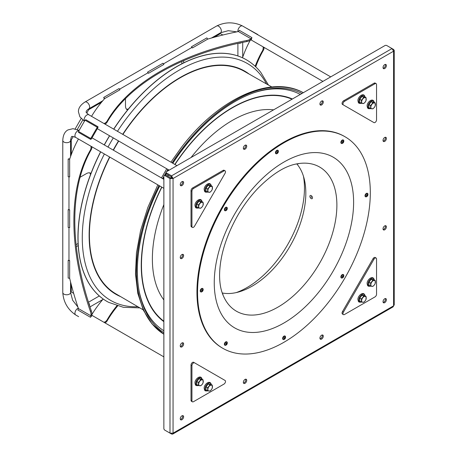 <?xml version="1.0" encoding="UTF-8"?>
<svg xmlns="http://www.w3.org/2000/svg" width="457" height="457" viewBox="0 0 457 457"><rect width="100%" height="100%" fill="white"/><g stroke="black" fill="none" stroke-linecap="round" stroke-linejoin="round"><path stroke-width="0.69" d="M100.597 151.798A139.482 80.529 120 0 0 93.039 289.327A139.482 80.529 120 0 0 108.577 302.306A139.482 80.529 120 0 0 108.629 302.328M248.065 60.815A139.482 80.529 120 0 0 248.02 60.787A139.482 80.529 120 0 0 113.684 129.125M109.531 135.735A139.482 80.529 120 0 0 104.242 144.898M271.852 86.99L244.244 71.286A128.463 74.171 120 0 0 131.959 121.711A128.463 74.171 120 0 0 122.899 134.444M118.717 141.036A128.463 74.171 120 0 0 113.427 150.199M109.811 157.117A128.463 74.171 120 0 0 115.787 293.788L143.19 309.84M303.442 176.225A81.203 46.882 -60 0 1 277.57 259.77A81.203 46.882 120 0 1 236.263 292.583M191.037 157.522A113.056 65.277 -60 0 1 273.606 109.851M163.863 299.935A113.056 65.277 -60 0 1 163.863 204.587M172.095 162.852A139.476 80.529 -60 0 1 182.549 148.085A139.476 80.529 -60 0 1 302.974 92.52L303.077 92.577A139.482 80.529 -60 0 0 182.646 148.137A139.482 80.529 120 0 0 172.192 162.903M168.033 169.507A139.482 80.529 120 0 0 166.845 171.489M165.971 172.969A139.482 80.529 120 0 0 164.709 175.151M163.863 176.653A139.482 80.529 120 0 0 162.743 178.67M159.105 185.571A139.482 80.529 120 0 0 163.64 334.09A139.482 80.529 120 0 0 163.863 334.233M301.98 93.468A138.18 79.781 -60 0 0 183.137 148.754A138.18 79.781 120 0 0 172.843 163.28M168.684 169.884A138.18 79.781 120 0 0 168.182 170.718M166.314 173.871A138.18 79.781 120 0 0 165.663 175.002M163.863 178.19A138.18 79.781 120 0 0 163.395 179.047M159.756 185.948A138.18 79.781 120 0 0 163.863 332.69M222.856 348.325L222.245 347.971A122.156 70.527 -60 0 1 196.944 292.046A122.156 70.527 120 0 1 250.265 169.119A122.156 70.527 120 0 1 344.401 136.392L345.012 136.746A122.156 70.527 120 0 0 250.876 169.473A122.156 70.527 120 0 0 197.555 292.4A122.156 70.527 -60 0 0 222.856 348.325A122.156 70.527 -60 0 0 316.987 315.598A122.156 70.527 -60 0 0 370.313 192.665A122.156 70.527 120 0 0 345.012 136.746M222.251 292.988A76.005 43.883 -60 0 0 277.428 264.226A76.005 43.883 -60 0 0 305.824 193.111A76.005 43.883 120 0 0 296.787 163.886M309.892 196.333A1.839 1.063 60 0 1 311.194 195.585A1.839 1.063 60 0 1 312.497 197.835A1.839 1.063 -120 0 1 311.194 198.589A1.839 1.063 -120 0 1 309.892 196.333M311.194 196.733L311.411 197.458L311.194 196.733M171.558 433.516L171.558 434.03L172.62 434.15L393.123 306.847L393.591 305.842L173.054 433.167L173.054 178.516L393.591 51.19L393.591 305.842L394.225 304.939L394.225 50.327L393.591 51.19L392.02 48.556L386.811 45.551A1.297 0.748 0 0 0 384.977 45.551L166.354 171.775A1.297 0.748 0 0 0 165.971 172.306A1.297 0.748 0 0 0 166.354 172.837L166.354 173.894A1.297 0.748 180 0 1 165.971 173.363L165.971 172.306M172.62 434.15L173.054 433.167L169.993 433.127L164.783 430.123A1.297 0.748 -120 0 1 163.863 428.529L163.863 176.082A1.297 0.748 -120 0 1 164.132 175.488L165.051 174.957A1.297 0.748 60 0 1 165.702 175.02L170.907 178.03L172.135 177.984L173.054 178.516L171.558 175.842L166.354 172.837M171.558 434.03L166.354 431.025A1.297 0.748 180 0 1 166.348 431.02M180.378 258.142A2.382 1.377 120 0 0 182.703 255A2.382 1.377 120 0 0 182.577 254.332M180.378 346.56A2.382 1.377 120 0 0 182.703 343.424A2.382 1.377 120 0 0 182.577 342.756M383.149 141.07A2.382 1.377 120 0 0 385.474 137.934A2.382 1.377 120 0 0 385.348 137.266M383.149 229.494A2.382 1.377 120 0 0 385.474 226.352A2.382 1.377 120 0 0 385.348 225.689M243.472 148.851A2.382 1.377 120 0 0 245.797 145.709A2.382 1.377 120 0 0 245.672 145.046M320.049 104.642A2.382 1.377 120 0 0 322.374 101.5A2.382 1.377 120 0 0 322.248 100.837M243.472 382.995A2.382 1.377 120 0 0 245.797 379.853A2.382 1.377 120 0 0 245.672 379.184M320.049 338.786A2.382 1.377 120 0 0 322.374 335.644A2.382 1.377 120 0 0 322.248 334.975M180.378 185.279A2.382 1.377 120 0 0 182.703 182.143A2.382 1.377 120 0 0 182.577 181.475M383.149 68.213A2.382 1.377 120 0 0 385.474 65.071A2.382 1.377 120 0 0 385.348 64.408M180.378 419.423A2.382 1.377 120 0 0 182.703 416.281A2.382 1.377 120 0 0 182.577 415.613M383.149 302.351A2.382 1.377 120 0 0 385.474 299.215A2.382 1.377 120 0 0 385.348 298.547M166.354 173.894L171.558 176.905L172.135 177.984M393.14 49.722L393.591 49.465L394.225 50.327M393.591 49.465L392.072 48.585M386.394 299.741A2.382 1.377 120 0 0 385.897 298.649A2.382 1.377 120 0 0 384.063 299.289A2.382 1.377 120 0 0 383.023 301.689A2.382 1.377 120 0 0 383.514 302.78A2.382 1.377 120 0 0 385.354 302.14A2.382 1.377 120 0 0 386.394 299.741M183.623 416.813A2.382 1.377 120 0 0 183.126 415.721A2.382 1.377 120 0 0 181.292 416.361A2.382 1.377 120 0 0 180.252 418.755A2.382 1.377 120 0 0 180.744 419.846A2.382 1.377 120 0 0 182.583 419.206A2.382 1.377 120 0 0 183.623 416.813M386.394 65.602A2.382 1.377 120 0 0 385.897 64.511A2.382 1.377 120 0 0 384.063 65.151A2.382 1.377 120 0 0 383.023 67.55A2.382 1.377 120 0 0 383.514 68.636A2.382 1.377 120 0 0 385.354 68.002A2.382 1.377 120 0 0 386.394 65.602M183.623 182.669A2.382 1.377 120 0 0 183.126 181.578A2.382 1.377 120 0 0 181.292 182.217A2.382 1.377 120 0 0 180.252 184.617A2.382 1.377 120 0 0 180.744 185.708A2.382 1.377 120 0 0 182.583 185.068A2.382 1.377 120 0 0 183.623 182.669M323.293 336.169A2.382 1.377 120 0 0 322.802 335.084A2.382 1.377 120 0 0 320.963 335.718A2.382 1.377 120 0 0 319.923 338.117A2.382 1.377 120 0 0 320.42 339.208A2.382 1.377 120 0 0 322.254 338.568A2.382 1.377 120 0 0 323.293 336.169M246.717 380.384A2.382 1.377 120 0 0 246.226 379.293A2.382 1.377 120 0 0 244.386 379.927A2.382 1.377 120 0 0 243.347 382.326A2.382 1.377 120 0 0 243.844 383.417A2.382 1.377 120 0 0 245.677 382.777A2.382 1.377 120 0 0 246.717 380.384M323.293 102.031A2.382 1.377 120 0 0 322.802 100.94A2.382 1.377 120 0 0 320.963 101.58A2.382 1.377 120 0 0 319.923 103.979A2.382 1.377 120 0 0 320.42 105.07A2.382 1.377 120 0 0 322.254 104.43A2.382 1.377 120 0 0 323.293 102.031M246.717 146.24A2.382 1.377 120 0 0 246.226 145.149A2.382 1.377 120 0 0 244.386 145.789A2.382 1.377 120 0 0 243.347 148.188A2.382 1.377 120 0 0 243.844 149.279A2.382 1.377 120 0 0 245.677 148.639A2.382 1.377 120 0 0 246.717 146.24M386.394 226.883A2.382 1.377 120 0 0 385.897 225.792A2.382 1.377 120 0 0 384.063 226.432A2.382 1.377 120 0 0 383.023 228.831A2.382 1.377 120 0 0 383.514 229.917A2.382 1.377 120 0 0 385.354 229.283A2.382 1.377 120 0 0 386.394 226.883M386.394 138.46A2.382 1.377 120 0 0 385.897 137.368A2.382 1.377 120 0 0 384.063 138.008A2.382 1.377 120 0 0 383.023 140.408A2.382 1.377 120 0 0 383.514 141.499A2.382 1.377 120 0 0 385.354 140.859A2.382 1.377 120 0 0 386.394 138.46M183.623 343.95A2.382 1.377 120 0 0 183.126 342.859A2.382 1.377 120 0 0 181.292 343.498A2.382 1.377 120 0 0 180.252 345.898A2.382 1.377 120 0 0 180.744 346.989A2.382 1.377 120 0 0 182.583 346.349A2.382 1.377 120 0 0 183.623 343.95M183.623 255.532A2.382 1.377 120 0 0 183.126 254.44A2.382 1.377 120 0 0 181.292 255.08A2.382 1.377 120 0 0 180.252 257.474A2.382 1.377 120 0 0 180.744 258.565A2.382 1.377 120 0 0 182.583 257.925A2.382 1.377 120 0 0 183.623 255.532M171.558 176.905L171.558 175.842L392.02 48.556M170.907 178.03L169.993 178.556L173.054 178.516M169.993 433.127L169.993 178.556L164.783 175.551A1.297 0.748 -120 0 0 164.132 175.488M181.846 61.495L181.846 63.786M126.458 109.149A8.666 5.004 120 0 0 128.417 108.966M75.159 128.931L81.163 118.529M90.503 174.637A8.666 5.004 120 0 0 89.681 172.849M76.102 244.644L78.09 243.495M88.338 301.849L88.727 302.077L99.329 295.959M73.663 293.377L71.269 291.994L71.269 284.694M76.325 246.637L78.204 245.552M80.066 177.276L86.367 173.637A8.666 5.004 -60 0 1 90.697 173.209A8.666 5.004 -60 0 1 90.977 173.392M70.612 139.534L71.269 139.911L71.269 154.643M71.269 139.911L73.234 136.506M77.25 129.548L82.746 120.031M86.761 113.079L88.727 109.669L101.488 102.305M125.486 98.609L125.486 105.881A8.666 5.004 -60 0 0 127.28 109.851A8.666 5.004 -60 0 0 127.577 110M183.68 60.684L183.68 62.855M219.743 33.23L220.44 33.629L214.11 37.28M220.44 33.629L222.827 35.012M237.509 43.484L237.897 43.712L237.897 55.948M88.075 109.292L88.727 109.669M70.572 291.595L71.269 291.994M257.731 34.743L264.232 38.497M245.478 27.671L257.845 34.555M90.886 138.58L78.638 131.507L78.473 132.341L90.726 139.414L90.886 138.58L91.423 138.888L97.918 127.634L85.019 120.185L78.518 131.439L90.772 138.511L97.267 127.257M90.726 139.414A3.896 2.251 -60 0 1 91.423 138.888L90.772 138.511M98.026 126.766A3.896 2.251 120 0 0 97.918 127.634L97.387 127.326L98.026 126.766L85.773 119.694L85.133 120.254M78.296 308.178A3.896 2.251 120 0 0 77.701 308.441A3.896 2.251 120 0 0 75.154 311.88A3.896 2.251 120 0 0 75.753 315.004L78.633 316.661M171.621 176.945L170.975 178.059M255.709 66.791A220.531 127.32 60 0 1 263.438 50.173A8.666 5.004 60 0 0 264.083 47.414M255.172 66.288A220.531 127.32 60 0 1 262.518 50.704A8.666 5.004 -120 0 0 263.169 47.911L263.169 46.882M250.196 40.325A237.943 137.374 -120 0 0 242.496 57.782M105.001 124.115L105.001 123.087L104.116 123.601L91.531 116.329A237.943 137.374 180 0 1 104.63 98.632L103.905 98.209A3.896 2.251 60 0 0 103.733 97.421L104.63 98.632L119.945 89.789L119.049 88.578L103.733 97.421M119.534 89.235L147.845 72.886M163.435 63.889L191.746 47.545M207.746 39.096L192.431 47.939L191.534 46.728L206.85 37.885L207.746 39.096A237.943 137.374 180 0 1 238.405 31.533L239.302 30.322L251.893 37.588L250.99 38.799L238.405 31.533M251.373 39.291L251.499 38.405M251.373 38.582L250.105 39.313A8.666 5.004 0 0 1 246.717 40.524A220.531 127.32 0 0 0 107.098 121.128A8.666 5.004 0 0 1 105.001 123.087M251.373 39.645L250.105 40.376A8.666 5.004 180 0 1 246.717 41.581A220.531 127.32 0 0 0 107.098 122.19A8.666 5.004 180 0 1 105.03 124.133M192.431 47.939L191.706 47.522A3.896 2.251 60 0 0 191.534 46.728M147.634 72.075L162.949 63.232L163.846 64.443L148.531 73.286L147.805 72.869A3.896 2.251 60 0 0 147.634 72.075L148.531 73.286M250.99 38.799L251.721 38.382A3.896 2.251 120 0 1 251.893 37.588M90.937 316.512L91.029 314.85A8.666 5.004 -120 0 0 90.377 311.308A220.531 127.32 -120 0 1 90.377 150.09A8.666 5.004 -120 0 0 91.029 147.297L91.029 146.269L78.438 139.008A237.943 137.374 60 0 0 69.658 159.202L69.658 176.888L68.162 176.716L68.162 159.03L69.658 159.202L68.933 158.785A3.896 2.251 0 0 1 68.162 159.03M78.438 308.606L77.839 309.989L90.429 317.255L91.029 315.873L78.438 308.606A237.943 137.374 60 0 1 69.658 278.273L69.658 260.587L68.933 260.17A3.896 2.251 0 0 1 68.162 260.416L69.658 260.587M68.973 260.193L68.973 227.5M68.973 209.5L68.973 176.808M91.943 146.8A8.666 5.004 60 0 1 91.297 149.559A220.531 127.32 -120 0 0 91.297 310.777A8.666 5.004 60 0 1 91.943 314.319L91.943 315.781L91.029 316.461M68.162 209.723L69.658 209.894L69.658 227.58L68.162 227.409L68.162 209.723A3.896 2.251 0 0 0 68.933 209.477L69.658 209.894M68.162 260.416L68.162 278.102L69.658 278.273M90.429 317.255A3.896 2.251 -60 0 1 91.029 316.712L91.029 315.873M104.116 322.374L105.001 321.859A8.666 5.004 0 0 0 107.098 319.9L107.098 320.963A8.666 5.004 180 0 1 105.03 322.905M107.098 320.963A220.531 127.32 180 0 1 117.62 305.962M107.098 319.9A220.531 127.32 180 0 1 116.923 305.75M103.213 299.027A237.943 137.374 0 0 0 91.943 314.422M343.047 275.988L343.344 276.159L343.236 275.817L342.63 276.165L342.327 276.976M342.447 276.993L343.081 277.085L342.779 277.262M343.087 277.091L343.167 276.057M343.344 276.159L343.538 276.245A0.857 0.491 -60 0 0 343.236 275.817A0.857 0.491 -60 0 0 342.63 276.165A0.857 0.491 -60 0 0 342.327 276.948A0.857 0.491 120 0 0 342.63 277.376A0.857 0.491 120 0 0 343.236 277.028A0.857 0.491 120 0 0 343.538 276.245L343.287 276.833M343.076 277.079L342.921 276.622M367.177 194.779L367.474 194.95L367.365 194.608L366.76 194.956L366.463 195.767M367.474 194.95L367.668 195.036A0.857 0.491 120 0 1 367.365 195.819L367.668 195.036A0.857 0.491 -60 0 0 367.365 194.608A0.857 0.491 -60 0 0 366.76 194.956A0.857 0.491 -60 0 0 366.457 195.739A0.857 0.491 120 0 0 366.76 196.167A0.857 0.491 120 0 0 367.365 195.819L366.908 196.059M366.857 195.67L367.302 194.848M366.583 195.785L367.211 195.876L366.851 195.665M343.047 141.436L343.344 141.607L343.236 141.264L342.63 141.613L342.579 142.601M342.447 142.441L343.236 142.475A0.857 0.491 120 0 1 342.63 142.824A0.857 0.491 120 0 1 342.327 142.395L342.327 142.424M343.081 142.533L342.779 142.715M343.287 142.281L343.538 141.699A0.857 0.491 120 0 1 343.236 142.475L343.167 141.504M342.327 142.395A0.857 0.491 -60 0 1 342.63 141.613A0.857 0.491 -60 0 1 343.236 141.264A0.857 0.491 -60 0 1 343.538 141.699L343.344 141.607M343.076 142.533L342.921 142.07M277.325 151.827L276.885 152.701M277.005 152.718L277.639 152.809L277.336 152.992M277.268 152.598L277.787 152.752L277.725 151.787M277.605 151.713L277.896 151.884L277.787 151.547A0.857 0.491 -60 0 0 277.188 151.895A0.857 0.491 -60 0 0 276.885 152.672A0.857 0.491 120 0 0 277.188 153.101A0.857 0.491 120 0 0 277.787 152.752A0.857 0.491 120 0 0 278.09 151.975L277.845 152.564M277.336 151.838L277.787 151.547A0.857 0.491 -60 0 1 278.09 151.975L277.896 151.884M226.523 208.712L226.821 208.883L226.712 208.541L226.106 208.889L225.804 209.7M225.924 209.717L226.558 209.809L226.255 209.986M226.563 209.814L226.643 208.78M226.821 208.883L227.015 208.969A0.857 0.491 -60 0 0 226.712 208.541A0.857 0.491 -60 0 0 226.106 208.889A0.857 0.491 -60 0 0 225.804 209.666A0.857 0.491 120 0 0 226.106 210.1A0.857 0.491 120 0 0 226.712 209.752A0.857 0.491 120 0 0 227.015 208.969L226.763 209.557M226.552 209.803L226.398 209.346M202.114 290.035L201.674 290.909M201.794 290.926L202.428 291.018L202.12 291.195M202.057 290.806L202.577 290.96L202.508 289.989M202.388 289.921L202.685 290.092L202.577 289.749A0.857 0.491 -60 0 0 201.971 290.098A0.857 0.491 -60 0 0 201.668 290.875A0.857 0.491 120 0 0 201.971 291.309A0.857 0.491 120 0 0 202.577 290.96A0.857 0.491 120 0 0 202.879 290.178L202.634 290.766M202.125 290.041L202.577 289.749A0.857 0.491 -60 0 1 202.879 290.178L202.685 290.092M226.523 343.258L226.821 343.43L226.712 343.093L226.106 343.441L226.055 344.424M225.924 344.27L226.712 344.298A0.857 0.491 120 0 1 226.106 344.652A0.857 0.491 120 0 1 225.804 344.218L225.804 344.252M226.763 344.11L227.015 343.521A0.857 0.491 120 0 1 226.712 344.298L226.398 343.893L226.255 344.538M225.804 344.218A0.857 0.491 -60 0 1 226.106 343.441A0.857 0.491 -60 0 1 226.712 343.093A0.857 0.491 -60 0 1 227.015 343.521L226.821 343.43M226.398 343.893L226.643 343.333M284.785 337.489L285.082 337.66L284.974 337.317L284.368 337.672L284.317 338.654M284.185 338.494L284.974 338.528A0.857 0.491 120 0 1 284.368 338.877A0.857 0.491 120 0 1 284.065 338.448L284.065 338.477M285.025 338.334L285.277 337.752A0.857 0.491 120 0 1 284.974 338.528L284.66 338.123L284.517 338.768M284.065 338.448A0.857 0.491 -60 0 1 284.368 337.672A0.857 0.491 -60 0 1 284.974 337.317A0.857 0.491 -60 0 1 285.277 337.752L285.082 337.66M284.66 338.123L284.905 337.557M375.014 296.89A2.165 1.251 120 0 0 376.545 294.234L376.545 259.005A2.165 1.251 120 0 0 376.094 258.016A2.165 1.251 120 0 0 373.929 259.268L343.424 312.108A2.165 1.251 120 0 0 343.424 314.61A2.165 1.251 120 0 0 344.504 314.502L375.014 296.89M343.424 314.61L342.504 314.079A2.165 1.251 -60 0 1 342.504 311.577L373.009 258.736A2.165 1.251 -60 0 1 375.18 257.485L376.094 258.016M191.934 400.818A2.165 1.251 120 0 0 192.386 401.812A2.165 1.251 120 0 0 193.465 401.703L223.976 384.091A2.165 1.251 120 0 0 225.387 382.183A2.165 1.251 120 0 0 225.055 380.447L194.551 362.829A2.165 1.251 120 0 0 192.883 363.412A2.165 1.251 120 0 0 191.934 365.589L191.934 400.818L191.015 400.286L191.015 365.063A2.165 1.251 -60 0 1 191.963 362.881A2.165 1.251 -60 0 1 193.631 362.298L194.551 362.829M192.386 401.812L191.466 401.28A2.165 1.251 -60 0 1 191.015 400.286M193.465 188.53A2.165 1.251 120 0 0 191.934 191.186L191.934 226.415A2.165 1.251 120 0 0 192.386 227.403A2.165 1.251 120 0 0 194.551 226.152L225.055 173.312A2.165 1.251 120 0 0 225.055 170.809A2.165 1.251 120 0 0 223.976 170.918L193.465 188.53L192.546 188.004L223.056 170.387A2.165 1.251 -60 0 1 224.136 170.278L225.055 170.809M192.386 227.403L191.466 226.872A2.165 1.251 -60 0 1 191.015 225.884L191.015 190.655A2.165 1.251 -60 0 1 192.546 188.004M376.545 84.602A2.165 1.251 120 0 0 376.094 83.608A2.165 1.251 120 0 0 375.014 83.717L344.504 101.328A2.165 1.251 120 0 0 343.093 103.236A2.165 1.251 120 0 0 343.424 104.973L373.929 122.59A2.165 1.251 120 0 0 375.603 122.008A2.165 1.251 120 0 0 376.545 119.831L376.545 84.602M343.424 104.973L342.504 104.442A2.165 1.251 -60 0 1 342.173 102.711A2.165 1.251 -60 0 1 343.584 100.803L374.094 83.185A2.165 1.251 -60 0 1 375.18 83.077L376.094 83.608M373.015 122.059A2.165 1.251 -60 0 1 373.009 122.059L373.929 122.59M199.103 201.103L201.4 201.309L203.079 202.28L200.783 202.074L199.103 201.103L196.807 203.959L196.807 207.027L198.487 207.992L200.783 208.198L202.137 206.89L203.079 205.342L203.079 202.28M200.783 202.074L198.487 204.93L196.807 203.959M198.487 204.93L198.487 207.992M199.84 203.622A3.25 1.874 120 0 0 198.692 206.581A3.25 1.874 120 0 0 199.84 208.215A3.25 1.874 120 0 0 200.989 207.906A3.25 1.874 120 0 0 202.137 206.89A3.25 1.874 120 0 0 203.285 203.925A3.25 1.874 120 0 0 202.137 202.291A3.25 1.874 120 0 0 200.989 202.6A3.25 1.874 120 0 0 199.84 203.622M208.295 185.188L210.591 185.393L212.271 186.359L209.969 186.159L208.295 185.188L205.998 188.044L205.998 191.106L207.672 192.077L209.969 192.283L211.323 190.975L212.271 189.427L212.271 186.359M209.969 186.159L207.672 189.015L205.998 188.044M207.672 189.015L207.672 192.077M209.026 187.701A3.25 1.874 120 0 0 207.878 190.666A3.25 1.874 120 0 0 209.026 192.3A3.25 1.874 120 0 0 210.174 191.991A3.25 1.874 120 0 0 211.323 190.975A3.25 1.874 120 0 0 212.476 188.01A3.25 1.874 120 0 0 211.323 186.376A3.25 1.874 120 0 0 210.174 186.685A3.25 1.874 120 0 0 209.026 187.701M362.058 96.416L364.355 96.621L366.034 97.587L363.732 97.381L362.058 96.416L359.762 99.272L359.762 102.334L361.436 103.305L363.732 103.51L365.086 102.197L366.034 100.649L366.034 97.587M363.732 97.381L361.436 100.243L359.762 99.272M361.436 100.243L361.436 103.305M362.789 98.929A3.25 1.874 120 0 0 361.641 101.888A3.25 1.874 120 0 0 362.789 103.522A3.25 1.874 120 0 0 363.938 103.219A3.25 1.874 120 0 0 365.086 102.197A3.25 1.874 120 0 0 366.234 99.238A3.25 1.874 120 0 0 365.086 97.604A3.25 1.874 120 0 0 363.938 97.912A3.25 1.874 120 0 0 362.789 98.929M371.244 101.717L373.54 101.922L375.22 102.894L372.923 102.688L371.244 101.717L368.948 104.579L368.948 107.641L370.627 108.606L372.923 108.812L374.277 107.504L375.22 105.955L375.22 102.894M372.923 102.688L370.627 105.544L368.948 104.579M370.627 105.544L370.627 108.606M371.981 104.236A3.25 1.874 120 0 0 370.833 107.195A3.25 1.874 120 0 0 371.981 108.829A3.25 1.874 120 0 0 373.129 108.52A3.25 1.874 120 0 0 374.277 107.504A3.25 1.874 120 0 0 375.426 104.544A3.25 1.874 120 0 0 374.277 102.911A3.25 1.874 120 0 0 373.129 103.219A3.25 1.874 120 0 0 371.981 104.236M371.244 279.273L373.54 279.473L375.22 280.444L372.923 280.238L371.244 279.273L368.948 282.129L368.948 285.191L370.627 286.162L372.923 286.362L374.277 285.054L375.22 283.506L375.22 280.444M372.923 280.238L370.627 283.094L368.948 282.129M370.627 283.094L370.627 286.162M371.981 281.786A3.25 1.874 120 0 0 370.833 284.745A3.25 1.874 120 0 0 371.981 286.379A3.25 1.874 120 0 0 373.129 286.071A3.25 1.874 120 0 0 374.277 285.054A3.25 1.874 120 0 0 375.426 282.095A3.25 1.874 120 0 0 374.277 280.461A3.25 1.874 120 0 0 373.129 280.769A3.25 1.874 120 0 0 371.981 281.786M362.058 295.188L364.355 295.393L366.034 296.359L363.732 296.153L362.058 295.188L359.762 298.044L359.762 301.106L361.436 302.077L363.732 302.283L365.086 300.969L366.034 299.421L366.034 296.359M363.732 296.153L361.436 299.009L359.762 298.044M361.436 299.009L361.436 302.077M362.789 297.701A3.25 1.874 120 0 0 361.641 300.66A3.25 1.874 120 0 0 362.789 302.294A3.25 1.874 120 0 0 363.938 301.986A3.25 1.874 120 0 0 365.086 300.969A3.25 1.874 120 0 0 366.234 298.01A3.25 1.874 120 0 0 365.086 296.376A3.25 1.874 120 0 0 363.938 296.684A3.25 1.874 120 0 0 362.789 297.701M208.295 383.96L210.591 384.166L212.271 385.131L209.969 384.931L208.295 383.96L205.998 386.816L205.998 389.878L207.672 390.849L209.969 391.055L211.323 389.747L212.271 388.199L212.271 385.131M209.969 384.931L207.672 387.787L205.998 386.816M207.672 387.787L207.672 390.849M209.026 386.473A3.25 1.874 120 0 0 207.878 389.438A3.25 1.874 120 0 0 209.026 391.072A3.25 1.874 120 0 0 210.174 390.764A3.25 1.874 120 0 0 211.323 389.747A3.25 1.874 120 0 0 212.476 386.782A3.25 1.874 120 0 0 211.323 385.148A3.25 1.874 120 0 0 210.174 385.457A3.25 1.874 120 0 0 209.026 386.473M199.103 378.653L201.4 378.859L203.079 379.83L200.783 379.624L199.103 378.653L196.807 381.515L196.807 384.577L198.487 385.542L200.783 385.748L202.137 384.44L203.079 382.892L203.079 379.83M200.783 379.624L198.487 382.48L196.807 381.515M198.487 382.48L198.487 385.542M199.84 381.172A3.25 1.874 120 0 0 198.692 384.131A3.25 1.874 120 0 0 199.84 385.765A3.25 1.874 120 0 0 200.989 385.457A3.25 1.874 120 0 0 202.137 384.44A3.25 1.874 120 0 0 203.285 381.481A3.25 1.874 120 0 0 202.137 379.841A3.25 1.874 120 0 0 200.989 380.15A3.25 1.874 120 0 0 199.84 381.172M139.848 307.881L123.413 307.315L108.68 302.357A139.476 80.529 -60 0 1 93.137 289.378A139.476 80.529 -60 0 1 100.7 151.855M117.455 131.302A136.763 78.964 120 0 1 127.572 117.038A136.763 78.964 -60 0 1 260.89 75.285A136.763 78.964 -60 0 1 266.528 83.962M113.296 137.905A136.763 78.964 120 0 0 108.006 147.068M104.367 153.975A136.763 78.964 120 0 0 137.905 306.75M104.339 144.955A139.476 80.529 -60 0 1 109.629 135.792M113.787 129.188A139.476 80.529 -60 0 1 124.241 114.421A139.476 80.529 -60 0 1 248.111 60.844L248.02 60.787M249.151 74.074A128.84 74.382 120 0 0 131.793 121.516A128.84 74.382 120 0 0 122.682 134.318M118.5 140.91A128.84 74.382 120 0 0 113.21 150.073M109.594 156.991A128.84 74.382 120 0 0 120.654 296.639M163.863 321.202A128.463 74.171 -60 0 1 161.881 187.176M167.765 176.213A128.463 74.171 -60 0 1 168.416 175.088M174.968 164.509A128.463 74.171 -60 0 1 184.034 151.775A128.463 74.171 -60 0 1 292.029 99.215M170.912 162.166L181.189 147.668C217.755 99.163 270.024 74.462 302.974 92.52A139.476 80.529 -60 0 1 303.025 92.548M163.589 334.061A139.476 80.529 -60 0 1 163.543 334.033A139.476 80.529 -60 0 1 159.007 185.519M162.646 178.618A139.476 80.529 -60 0 1 163.863 176.425M164.526 175.26A139.476 80.529 -60 0 1 165.971 172.752M166.651 171.603A139.476 80.529 -60 0 1 167.936 169.456M139.071 290.709A136.483 78.798 120 0 0 163.863 330.771M300.312 94.433A136.483 78.798 120 0 0 253.224 92.988M174.808 164.417A128.84 74.382 -60 0 1 183.92 151.615A128.84 74.382 -60 0 1 292.429 98.986M163.863 321.665A128.84 74.382 -60 0 1 161.721 187.084M167.61 176.122A128.84 74.382 -60 0 1 168.256 174.997M223.022 294.634L222.022 292.343A83.231 48.054 -60 0 0 287.185 300.969A83.231 48.054 -60 0 0 336.883 205.147A83.231 48.054 120 0 0 296.113 164.012A83.231 48.054 120 0 0 295.582 164.12M353.615 202.302A98.546 56.897 -60 0 1 283.934 322.996A98.546 56.897 -60 0 1 214.253 282.763A98.546 56.897 120 0 1 283.934 162.069A98.546 56.897 120 0 1 353.615 202.302M164.783 175.551L165.702 175.02M241.667 42.592A3.896 2.251 180 0 1 241.57 42.65A3.896 2.251 180 0 1 238.371 43.295M77.913 307.035L72.64 300.26L70.572 292.526A3.896 2.251 180 0 1 69.43 294.119A3.896 2.251 180 0 1 65.185 294.605A3.896 2.251 180 0 1 62.775 292.526L62.775 140.442A3.896 2.251 180 0 0 65.185 142.521A3.896 2.251 180 0 0 69.43 142.036A3.896 2.251 180 0 0 70.572 140.442L70.572 156.551M163.863 188.324L75.753 137.454A3.896 2.251 -60 0 1 75.154 134.329A3.896 2.251 -60 0 1 77.701 130.891A3.896 2.251 -60 0 1 79.05 130.519M88.607 302.7A3.896 2.251 60 0 1 89.646 305.79A3.896 2.251 60 0 1 89.646 305.899M330.714 76.879L242.604 26.009A3.896 2.251 120 0 0 239.599 27.054A3.896 2.251 120 0 0 237.897 30.979A3.896 2.251 120 0 0 237.96 31.624M242.604 26.009C233.95 21.81 225.301 21.81 216.652 26.009A3.896 2.251 60 0 1 219.657 27.054A3.896 2.251 60 0 1 221.359 30.979A3.896 2.251 60 0 1 220.548 32.761L211.42 38.034M216.652 26.009L84.939 102.048A3.896 2.251 60 0 1 87.944 103.093A3.896 2.251 60 0 1 89.646 107.018A3.896 2.251 60 0 1 88.841 108.806C87.258 109.76 86.384 110.76 86.224 111.794C85.636 111.891 86.51 112.89 88.841 114.781A3.896 2.251 -60 0 0 85.836 115.827A3.896 2.251 -60 0 0 84.134 119.751A3.896 2.251 -60 0 0 84.488 121.105M263.169 47.911L264.055 47.397M262.518 50.704L263.438 50.173M107.098 122.19L107.098 121.128M246.717 41.581L246.717 40.524M250.105 40.376L250.105 39.313M91.943 315.781L91.029 316.313M91.943 314.319L91.029 314.85M91.297 310.777L90.377 311.308M91.297 149.559L90.377 150.09M91.914 146.783L91.029 147.297M105.001 321.859L105.001 322.888M343.818 275.52A1.948 1.125 120 0 0 343.413 274.623A1.948 1.125 120 0 0 341.916 275.148A1.948 1.125 120 0 0 341.065 277.108A1.948 1.125 120 0 0 341.465 277.999A1.948 1.125 120 0 0 342.47 277.885M343.321 274.577A1.948 1.125 120 0 0 343.23 274.52A1.948 1.125 120 0 0 341.727 275.04A1.948 1.125 120 0 0 340.876 277.005A1.948 1.125 120 0 0 341.282 277.896A1.948 1.125 120 0 0 341.379 277.942M342.224 274.634A1.862 1.074 120 0 0 340.876 276.931M343.807 275.788A1.862 1.074 120 0 0 343.818 275.588A1.862 1.074 120 0 0 342.504 274.828A1.862 1.074 120 0 0 341.185 277.108A1.862 1.074 120 0 0 342.67 277.759M342.367 277.879A1.788 1.034 -60 0 1 341.236 277.079A1.788 1.034 -60 0 1 342.436 274.925A1.788 1.034 -60 0 1 343.761 275.462M343.618 275.12L343.813 275.862C343.624 277.125 343.024 277.816 341.996 277.93A1.714 0.988 -60 0 1 341.328 277.068A1.714 0.988 -60 0 1 342.259 275.171A1.714 0.988 -60 0 1 343.618 275.12A1.714 0.988 -60 0 1 343.75 275.668M343.441 276.434L343.076 276.222M367.954 194.311A1.948 1.125 120 0 0 367.548 193.414A1.948 1.125 120 0 0 366.046 193.939A1.948 1.125 120 0 0 365.194 195.899A1.948 1.125 120 0 0 365.6 196.79A1.948 1.125 120 0 0 366.605 196.676M367.451 193.368A1.948 1.125 120 0 0 367.365 193.311A1.948 1.125 120 0 0 365.863 193.831A1.948 1.125 120 0 0 365.012 195.796A1.948 1.125 120 0 0 365.417 196.687A1.948 1.125 120 0 0 365.509 196.733M366.36 193.425A1.862 1.074 120 0 0 365.012 195.722M367.942 194.579A1.862 1.074 120 0 0 367.954 194.379A1.862 1.074 120 0 0 366.634 193.619A1.862 1.074 120 0 0 365.32 195.899A1.862 1.074 120 0 0 366.8 196.55M366.497 196.67A1.788 1.034 -60 0 1 365.366 195.87A1.788 1.034 -60 0 1 366.565 193.717A1.788 1.034 -60 0 1 367.891 194.254M367.754 193.911L367.942 194.653C367.759 195.916 367.154 196.607 366.131 196.721A1.714 0.988 -60 0 1 365.463 195.859A1.714 0.988 -60 0 1 366.394 193.962A1.714 0.988 -60 0 1 367.754 193.911A1.714 0.988 -60 0 1 367.879 194.459M367.577 195.23L367.205 195.013M367.422 195.625L367.057 195.413M343.818 140.967A1.948 1.125 120 0 0 343.413 140.076A1.948 1.125 120 0 0 341.916 140.596A1.948 1.125 120 0 0 341.065 142.555A1.948 1.125 120 0 0 341.465 143.452A1.948 1.125 120 0 0 342.47 143.338M343.321 140.031A1.948 1.125 120 0 0 343.23 139.968A1.948 1.125 120 0 0 341.727 140.488A1.948 1.125 120 0 0 340.876 142.453A1.948 1.125 120 0 0 341.282 143.344A1.948 1.125 120 0 0 341.379 143.389M342.224 140.082A1.862 1.074 120 0 0 340.876 142.378M343.807 141.236A1.862 1.074 120 0 0 343.818 141.036A1.862 1.074 120 0 0 342.504 140.276A1.862 1.074 120 0 0 341.185 142.555A1.862 1.074 120 0 0 342.67 143.212M342.367 143.332A1.788 1.034 -60 0 1 341.236 142.527A1.788 1.034 -60 0 1 342.436 140.379A1.788 1.034 -60 0 1 343.761 140.91M343.618 140.567L343.813 141.316C343.624 142.573 343.024 143.264 341.996 143.378A1.714 0.988 -60 0 1 341.328 142.515A1.714 0.988 -60 0 1 342.259 140.619A1.714 0.988 -60 0 1 343.618 140.567A1.714 0.988 -60 0 1 343.75 141.122M343.441 141.887L343.076 141.676M278.376 151.244A1.948 1.125 120 0 0 277.97 150.353A1.948 1.125 120 0 0 276.468 150.873A1.948 1.125 120 0 0 275.617 152.838A1.948 1.125 120 0 0 276.022 153.729A1.948 1.125 120 0 0 277.028 153.615M277.873 150.307A1.948 1.125 120 0 0 277.787 150.244A1.948 1.125 120 0 0 276.285 150.77A1.948 1.125 120 0 0 275.434 152.729A1.948 1.125 120 0 0 275.839 153.621A1.948 1.125 120 0 0 275.937 153.666M276.782 150.359A1.862 1.074 120 0 0 275.434 152.661M278.364 151.513A1.862 1.074 120 0 0 278.376 151.318A1.862 1.074 120 0 0 277.056 150.553A1.862 1.074 120 0 0 275.742 152.838A1.862 1.074 120 0 0 277.222 153.489M276.919 153.609A1.788 1.034 -60 0 1 275.794 152.809A1.788 1.034 -60 0 1 276.988 150.656A1.788 1.034 -60 0 1 278.319 151.193M278.176 150.844L278.364 151.593C278.182 152.855 277.582 153.541 276.554 153.661A1.714 0.988 -60 0 1 275.885 152.798A1.714 0.988 -60 0 1 276.816 150.896A1.714 0.988 -60 0 1 278.176 150.844A1.714 0.988 -60 0 1 278.307 151.398M277.999 152.164L277.633 151.953M227.295 208.243A1.948 1.125 120 0 0 226.889 207.347A1.948 1.125 120 0 0 225.387 207.872A1.948 1.125 120 0 0 224.541 209.832A1.948 1.125 120 0 0 224.941 210.723A1.948 1.125 120 0 0 225.947 210.608M226.798 207.301A1.948 1.125 120 0 0 226.706 207.244A1.948 1.125 120 0 0 225.204 207.764A1.948 1.125 120 0 0 224.353 209.729A1.948 1.125 120 0 0 224.758 210.62A1.948 1.125 120 0 0 224.855 210.666M225.701 207.358A1.862 1.074 120 0 0 224.353 209.654M227.283 208.506A1.862 1.074 120 0 0 227.295 208.312A1.862 1.074 120 0 0 225.981 207.552A1.862 1.074 120 0 0 224.661 209.832A1.862 1.074 120 0 0 226.146 210.483M225.844 210.603A1.788 1.034 -60 0 1 224.713 209.803A1.788 1.034 -60 0 1 225.912 207.649A1.788 1.034 -60 0 1 227.238 208.186M227.095 207.844L227.289 208.586C227.1 209.849 226.501 210.54 225.472 210.654A1.714 0.988 -60 0 1 224.804 209.792A1.714 0.988 -60 0 1 225.735 207.895A1.714 0.988 -60 0 1 227.095 207.844A1.714 0.988 -60 0 1 227.226 208.392M226.918 209.157L226.552 208.946M203.165 289.447A1.948 1.125 120 0 0 202.759 288.556A1.948 1.125 120 0 0 201.257 289.081A1.948 1.125 120 0 0 200.406 291.04A1.948 1.125 120 0 0 200.812 291.932A1.948 1.125 120 0 0 201.817 291.817M202.662 288.51A1.948 1.125 120 0 0 202.577 288.453A1.948 1.125 120 0 0 201.074 288.973A1.948 1.125 120 0 0 200.223 290.932A1.948 1.125 120 0 0 200.623 291.829A1.948 1.125 120 0 0 200.72 291.874M201.571 288.567A1.862 1.074 120 0 0 200.223 290.863M203.154 289.715A1.862 1.074 120 0 0 203.165 289.521A1.862 1.074 120 0 0 201.845 288.761A1.862 1.074 120 0 0 200.526 291.04A1.862 1.074 120 0 0 202.011 291.692M201.708 291.812A1.788 1.034 -60 0 1 200.577 291.012A1.788 1.034 -60 0 1 201.777 288.858A1.788 1.034 -60 0 1 203.102 289.395M202.965 289.053L203.154 289.795C202.971 291.058 202.365 291.743 201.343 291.863A1.714 0.988 -60 0 1 200.669 291A1.714 0.988 -60 0 1 201.606 289.104A1.714 0.988 -60 0 1 202.965 289.053A1.714 0.988 -60 0 1 203.091 289.601M202.788 290.366L202.417 290.155M227.295 342.79A1.948 1.125 120 0 0 226.889 341.899A1.948 1.125 120 0 0 225.387 342.419A1.948 1.125 120 0 0 224.541 344.384A1.948 1.125 120 0 0 224.941 345.275A1.948 1.125 120 0 0 225.947 345.161M226.798 341.853A1.948 1.125 120 0 0 226.706 341.79A1.948 1.125 120 0 0 225.204 342.316A1.948 1.125 120 0 0 224.353 344.275A1.948 1.125 120 0 0 224.758 345.166A1.948 1.125 120 0 0 224.855 345.212M225.701 341.91A1.862 1.074 120 0 0 224.353 344.207M227.283 343.058A1.862 1.074 120 0 0 227.295 342.864A1.862 1.074 120 0 0 225.981 342.099A1.862 1.074 120 0 0 224.661 344.384A1.862 1.074 120 0 0 226.146 345.035M225.844 345.155A1.788 1.034 -60 0 1 224.713 344.355A1.788 1.034 -60 0 1 225.912 342.202A1.788 1.034 -60 0 1 227.238 342.739M227.095 342.396L227.289 343.138C227.1 344.401 226.501 345.086 225.472 345.206A1.714 0.988 -60 0 1 224.804 344.344A1.714 0.988 -60 0 1 225.735 342.442A1.714 0.988 -60 0 1 227.095 342.396A1.714 0.988 -60 0 1 227.226 342.944M226.918 343.71L226.552 343.498M285.556 337.02A1.948 1.125 120 0 0 285.151 336.129A1.948 1.125 120 0 0 283.648 336.649A1.948 1.125 120 0 0 282.803 338.614A1.948 1.125 120 0 0 283.203 339.505A1.948 1.125 120 0 0 284.208 339.391M285.059 336.084A1.948 1.125 120 0 0 284.968 336.021A1.948 1.125 120 0 0 283.466 336.546A1.948 1.125 120 0 0 282.615 338.506A1.948 1.125 120 0 0 283.02 339.397A1.948 1.125 120 0 0 283.117 339.442M283.963 336.135A1.862 1.074 120 0 0 282.615 338.437M285.545 337.289A1.862 1.074 120 0 0 285.556 337.089A1.862 1.074 120 0 0 284.243 336.329A1.862 1.074 120 0 0 282.923 338.614A1.862 1.074 120 0 0 284.408 339.265M284.105 339.385A1.788 1.034 -60 0 1 282.974 338.58A1.788 1.034 -60 0 1 284.174 336.432A1.788 1.034 -60 0 1 285.499 336.969M285.357 336.62L285.551 337.369C285.362 338.626 284.762 339.317 283.734 339.437A1.714 0.988 -60 0 1 283.066 338.568A1.714 0.988 -60 0 1 283.997 336.672A1.714 0.988 -60 0 1 285.357 336.62A1.714 0.988 -60 0 1 285.488 337.175M285.179 337.94L284.814 337.729M373.009 258.736L373.929 259.268M342.504 311.577L343.424 312.108M191.015 365.063L191.934 365.589M191.015 190.655L191.934 191.186M191.015 225.884L191.934 226.415M223.056 170.387L223.976 170.918M374.094 83.185L375.014 83.717M343.584 100.803L344.504 101.328M198.418 207.952A4.399 2.536 -60 0 1 195.876 205.89A4.399 2.536 -60 0 1 198.984 200.509A4.399 2.536 -60 0 1 202.04 201.674M207.604 192.037A4.399 2.536 -60 0 1 205.062 189.975A4.399 2.536 -60 0 1 208.169 184.588A4.399 2.536 -60 0 1 211.225 185.759M361.367 103.265A4.399 2.536 -60 0 1 358.825 101.203A4.399 2.536 -60 0 1 361.933 95.816A4.399 2.536 -60 0 1 364.989 96.987M370.558 108.566A4.399 2.536 -60 0 1 368.016 106.504A4.399 2.536 -60 0 1 371.124 101.123A4.399 2.536 -60 0 1 374.18 102.294M370.558 286.122A4.399 2.536 -60 0 1 368.016 284.06A4.399 2.536 -60 0 1 371.124 278.673A4.399 2.536 -60 0 1 374.18 279.844M361.367 302.037A4.399 2.536 -60 0 1 358.825 299.975A4.399 2.536 -60 0 1 361.933 294.588A4.399 2.536 -60 0 1 364.989 295.759M207.604 390.809A4.399 2.536 -60 0 1 205.062 388.747A4.399 2.536 -60 0 1 208.169 383.36A4.399 2.536 -60 0 1 211.225 384.531M198.418 385.502A4.399 2.536 -60 0 1 195.876 383.44A4.399 2.536 -60 0 1 198.984 378.059A4.399 2.536 -60 0 1 202.04 379.23M248.111 60.844C252.892 63.889 257.108 67.722 260.764 72.337L268.482 85.076M163.64 334.09L151.998 323.893L143.332 310.16L137.797 293.371L135.495 274.091L136.449 252.915L140.596 230.505L147.805 207.564L157.825 184.834M161.464 177.933L166.754 168.77M222.022 292.343C220.451 287.761 219.64 282.089 219.589 275.325C219.748 256.68 225.775 236.766 237.663 215.573C243.49 205.547 250.133 196.59 257.599 188.69C271.601 174.523 284.437 166.297 296.113 164.012L298.598 163.732M242.713 42.375L242.713 57.165M322.916 81.38L250.996 39.862L322.916 81.38M91.943 315.347L163.863 356.871M70.572 281.98L70.572 292.526M75.753 137.454C72.943 136.38 71.646 136.123 71.852 136.677C71.475 136.22 71.046 137.477 70.572 140.442M62.775 140.442C63.049 135.123 64.774 131.622 67.956 129.925L73.029 128.68L79.118 130.405M163.863 179.321L92.023 137.843M75.753 315.004C67.79 309.612 63.466 302.117 62.775 292.526M89.983 306.915L102.791 299.524M84.939 102.048C80.478 104.939 78.307 108.183 78.427 111.794L79.878 116.809L84.419 121.219M176.95 165.651L88.841 114.781M169.153 170.158L97.312 128.68M88.841 108.806L102.791 100.751M236.783 31.864L228.283 30.688L220.548 32.761M251.499 39.468L251.499 38.508M343.807 275.931L343.23 274.52C342.002 274.377 341.208 275.194 340.853 276.965L341.465 277.999L342.796 277.69M367.942 194.722L367.365 193.311C366.131 193.168 365.343 193.985 364.989 195.756L365.6 196.79L366.925 196.481M343.807 141.379L343.23 139.968C342.002 139.831 341.208 140.642 340.853 142.418L341.465 143.452L342.796 143.138M278.364 151.661L277.787 150.244C276.559 150.107 275.765 150.924 275.411 152.695L276.022 153.729L277.353 153.415M227.283 208.655L226.706 207.244C225.478 207.101 224.684 207.918 224.33 209.689L224.941 210.723L226.272 210.414M203.154 289.864L202.577 288.453C201.343 288.31 200.549 289.127 200.195 290.898L200.812 291.932L202.137 291.623M227.283 343.207L226.706 341.79C225.478 341.653 224.684 342.47 224.33 344.241L224.941 345.275L226.272 344.961M285.545 337.432L284.968 336.021C283.74 335.884 282.946 336.7 282.592 338.471L283.203 339.505L284.534 339.191M198.555 208.009L196.167 208.049L195.396 207.267L194.996 205.599C194.431 201.743 201.234 196.036 202.171 202.131M207.741 192.094L205.353 192.134L204.587 191.352L204.188 189.684C203.622 185.822 210.42 180.121 211.357 186.216M361.504 103.316L359.116 103.356L358.351 102.574L357.951 100.911C357.385 97.05 364.183 91.349 365.12 97.444M370.696 108.623L368.308 108.663L367.537 107.881L367.137 106.213C366.571 102.357 373.375 96.65 374.312 102.751M370.696 286.173L368.308 286.213L367.537 285.431L367.137 283.763C366.571 279.907 373.375 274.206 374.312 280.301M361.504 302.088L359.116 302.128L358.345 301.346L357.951 299.683C357.385 295.822 364.183 290.121 365.12 296.216M207.741 390.861L205.353 390.901L204.587 390.124L204.188 388.456C203.622 384.594 210.42 378.893 211.357 384.988M198.555 385.559L196.167 385.599L195.396 384.817L194.996 383.149C194.431 379.293 201.234 373.586 202.171 379.681"/></g></svg>
